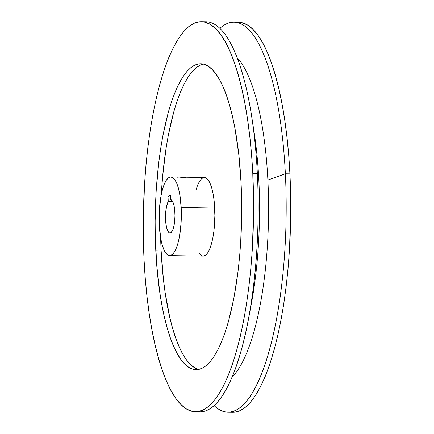 <?xml version="1.0" encoding="UTF-8"?>
<svg xmlns="http://www.w3.org/2000/svg" width="434" height="434" viewBox="0 0 434 434"><rect width="100%" height="100%" fill="white"/><g stroke="black" fill="none" stroke-linecap="round" stroke-linejoin="round"><path stroke-width="0.65" d="M194.427 367.587L190.325 364.354L186.36 359.699L182.557 353.667L178.96 346.321L175.602 337.723L172.515 327.963L169.727 317.129L165.164 292.684L163.428 279.301L161.133 250.868A152.958 43.232 -89.1 0 1 160.64 237.87L161.133 250.868L155.795 250.787A152.958 43.232 90.9 0 1 200.736 63.776A152.958 43.232 90.9 0 1 241.049 182.649L238.754 154.216L234.913 128.187L232.456 116.388L229.667 105.554L226.581 95.795L223.222 87.196L219.626 79.851L215.823 73.818L211.852 69.163L207.756 65.93L203.568 64.151L199.331 63.836L195.083 64.997L190.868 67.617L186.728 71.675L182.698 77.127L178.819 83.925L175.13 92.003L171.669 101.279L168.457 111.674L162.94 135.375L160.678 148.466L158.784 162.207L156.148 191.134L155.139 221.042L155.258 236.009L156.739 265.239L159.826 292.603L161.931 305.254L164.388 317.048L167.177 327.882L170.264 337.641L173.622 346.24L177.218 353.585L181.021 359.618L184.987 364.272L189.088 367.506L193.276 369.291L197.513 369.6L201.761 368.439L205.976 365.819L210.116 361.761L214.146 356.309L218.025 349.511L221.714 341.433L225.175 332.156L228.382 321.768L233.904 298.06L238.06 271.228L239.573 256.961L240.691 242.302L241.7 212.394L241.049 182.649A152.958 43.232 90.9 0 1 196.103 369.659A152.958 43.232 90.9 0 1 155.795 250.787L161.133 250.868A152.958 43.232 -89.1 0 0 198.777 369.41M178.325 177.175L176.985 177.202M185.725 177.533L179.692 177.17M232.564 412.3L234.42 412.224L239.834 410.743L245.21 407.401L250.489 402.231L255.626 395.276L260.574 386.607L265.277 376.305L269.693 364.473L273.783 351.225L277.505 336.692L280.82 321.003L283.706 304.315L286.12 286.787L288.051 268.592L289.478 249.903L290.764 211.765L289.928 173.844A195.04 55.129 -89.1 0 0 238.532 22.264L233.969 22.194A195.04 55.129 90.9 0 1 285.366 173.774L289.928 173.844L288.724 155.415L287.01 137.583L284.796 120.522L282.105 104.393L278.975 89.35L275.422 75.538L271.483 63.093L267.203 52.129L262.613 42.76L257.769 35.067L252.707 29.132L247.478 25.009L242.139 22.736L238.472 22.264M252.832 124.45A166.32 47.008 90.9 0 1 258.821 179.888L267.876 180.029A166.32 47.008 -89.1 0 0 237.029 57.538A166.32 47.008 90.9 0 1 267.876 180.029L285.366 173.774A195.04 55.129 -89.1 0 0 219.859 28.389A195.04 55.129 90.9 0 1 233.969 22.194M195.468 411.736A195.04 55.129 90.9 0 1 144.072 260.156L143.236 222.235L144.522 184.097L145.949 165.408L147.88 147.213L150.294 129.685L153.18 112.997L156.495 97.308L160.217 82.775L164.307 69.527L168.723 57.695L173.426 47.393L178.374 38.724L183.511 31.769L188.79 26.599L194.166 23.257L199.58 21.776L204.984 22.172L210.322 24.445L215.552 28.568L220.608 34.503L225.458 42.196L230.042 51.565L234.327 62.529L238.261 74.973L241.814 88.786L244.95 103.829L247.635 119.963L249.848 137.025L251.568 154.851L252.772 173.28A195.04 55.129 90.9 0 1 195.468 411.736L200.031 411.806A195.04 55.129 -89.1 0 0 257.34 173.35L258.821 179.888A166.32 47.008 -89.1 0 0 253.998 131.497L251.682 116.6A195.04 55.129 90.9 0 1 257.34 173.35A195.04 55.129 -89.1 0 0 205.938 21.771L201.376 21.7A195.04 55.129 90.9 0 1 252.772 173.28L257.34 173.35L252.772 173.28L253.608 211.206L252.322 249.344L250.895 268.033L248.964 286.223L246.545 303.751L243.664 320.438L240.349 336.128L236.628 350.667L232.537 363.914L228.121 375.746L223.418 386.043L218.47 394.712L213.333 401.667L208.054 406.837L202.678 410.184L197.264 411.66L191.861 411.264L186.522 408.991L181.293 404.868L176.231 398.933L171.387 391.24L166.797 381.871L162.517 370.907L158.578 358.462L155.025 344.65L151.895 329.607L149.204 313.478L146.99 296.417L145.276 278.585L144.072 260.156A195.04 55.129 90.9 0 1 201.376 21.7M203.654 21.901A195.04 55.129 90.9 0 1 251.682 116.6M169.64 255.61A39.32 11.116 90.9 0 1 159.278 225.051L159.365 209.714L161.112 195.381L162.533 189.289L164.247 184.233L166.189 180.408L168.294 177.962L170.464 176.991L172.634 177.528L174.707 179.557L176.611 182.996L178.266 187.716L179.611 193.531L181.19 207.533A39.32 11.116 90.9 0 1 169.64 255.61L203.166 256.114A39.32 11.116 -89.1 0 0 214.716 208.043A39.32 11.116 -89.1 0 0 204.354 177.484L170.828 176.974A39.32 11.116 90.9 0 1 181.19 207.533L214.716 208.043L181.19 207.533L181.097 222.87L179.356 237.203L177.935 243.295L176.22 248.351L174.273 252.176L172.173 254.622L169.998 255.593L167.833 255.051L165.761 253.027L163.857 249.588L162.202 244.868L160.851 239.053L159.278 225.051A39.32 11.116 90.9 0 1 170.828 176.974M174.897 212.568A16.731 4.731 90.9 0 1 169.982 233.02A16.731 4.731 90.9 0 1 165.571 220.016L174.783 220.157L165.571 220.016A16.731 4.731 90.9 0 1 168.256 201.447L172.656 201.517L168.256 201.447L166.455 206.877L165.555 214.548L165.821 223.13L166.813 228.452L167.519 230.459L169.211 232.787L170.133 233.015L171.061 232.602L172.781 229.933L173.513 227.785L174.571 222.257L174.967 215.817L174.696 209.947L173.947 205.282L172.803 201.805L172.114 200.627L170.611 199.569L170.383 195.116L168.034 196.993L168.256 201.447L168.034 196.993L170.383 195.116L170.611 199.569A16.731 4.731 90.9 0 1 174.897 212.568M248.628 318.404L251.389 303.588A166.32 47.008 -89.1 0 0 258.821 179.888L257.34 173.35A195.04 55.129 90.9 0 1 248.628 318.404A195.04 55.129 90.9 0 1 197.752 411.606M228.062 412.229L232.624 412.3A195.04 55.129 -89.1 0 0 289.928 173.844L285.366 173.774A195.04 55.129 90.9 0 1 228.062 412.229A195.04 55.129 90.9 0 1 214.141 405.611A195.04 55.129 -89.1 0 0 285.366 173.774L267.876 180.029A166.32 47.008 90.9 0 1 232.19 377A166.32 47.008 -89.1 0 0 267.876 180.029L258.821 179.888A166.32 47.008 90.9 0 1 250.017 310.592M170.481 197.031L168.034 196.993L170.481 197.031M200.421 65.078L196.206 67.699L192.067 71.756L188.036 77.209L184.157 84.006L180.468 92.084L177.007 101.361L173.801 111.755L168.278 135.457L166.016 148.547L162.609 176.557L161.302 194.432A152.958 43.232 -89.1 0 1 203.405 64.107M196.059 189.794L197.774 184.743L199.716 180.918L201.821 178.472L203.991 177.501L206.161 178.038L208.233 180.067L210.137 183.506L211.792 188.226L213.143 194.041L214.13 200.73L214.884 215.687L213.951 230.812L212.882 237.707L211.461 243.805L209.747 248.861L207.805 252.68L205.7 255.127L203.134 256.114M201.36 255.561L199.287 253.532"/></g></svg>
